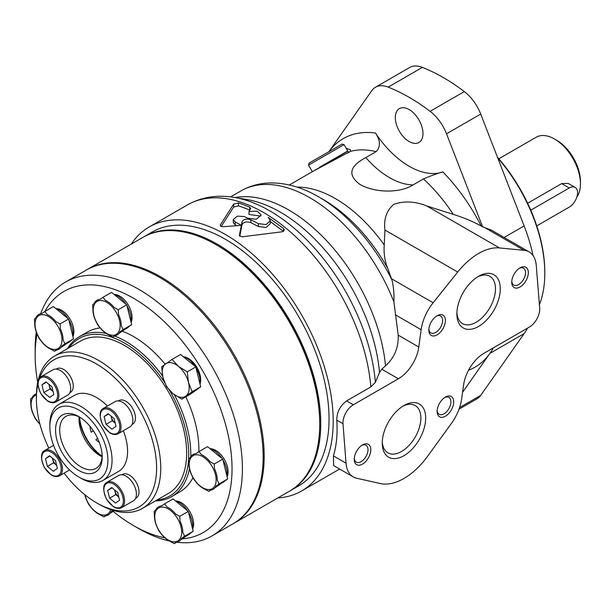 <?xml version="1.0" encoding="UTF-8"?>
<svg xmlns="http://www.w3.org/2000/svg" width="611" height="611" viewBox="0 0 611 611"><rect width="100%" height="100%" fill="white"/><g stroke="black" fill="none" stroke-linecap="round" stroke-linejoin="round"><path stroke-width="0.92" d="M48.903 384.288L49.094 385.09A7.447 4.3 -120 0 0 53.027 391.407A7.447 4.3 -120 0 0 53.073 391.445L50.049 388.978L43.832 392.567L49.781 397.425L53.829 394.523L51.927 386.763L45.97 381.898L41.93 384.8L43.832 392.567M48.941 384.319A7.447 4.3 -120 0 0 49.094 385.09L50.049 388.978M111.087 416.083L111.278 416.885A7.447 4.3 -120 0 0 115.212 423.202A7.447 4.3 -120 0 0 115.258 423.24L112.233 420.765L106.016 424.355L111.966 429.22L116.014 426.318L114.104 418.55L108.155 413.685L104.107 416.595L106.016 424.355M111.126 416.114A7.447 4.3 -120 0 0 111.278 416.885L112.233 420.765M114.639 489.938L114.837 490.74A7.447 4.3 -120 0 0 118.771 497.056A7.447 4.3 -120 0 0 118.817 497.094L115.792 494.627L109.575 498.217L115.525 503.082L119.573 500.172L117.663 492.413L111.714 487.547L107.666 490.45L109.575 498.217M114.685 489.969A7.447 4.3 -120 0 0 114.837 490.74L115.792 494.627M52.462 458.151L52.653 458.953A7.447 4.3 -120 0 0 56.586 465.269A7.447 4.3 -120 0 0 56.632 465.307L53.608 462.833L47.391 466.422L53.34 471.287L57.388 468.385L55.486 460.618L49.529 455.753L45.489 458.655L47.391 466.422M52.5 458.181A7.447 4.3 -120 0 0 52.653 458.953L53.608 462.833M102.999 297.313L100.005 299.352A20.064 11.586 -120 0 0 94.071 303.614L92.651 304.744L92.903 309.441A20.064 11.586 -120 0 0 95.698 320.828L97.531 324.617L99.99 327.725A20.064 11.586 -120 0 0 108.72 334.859L112.76 337.058L114.181 335.928A20.064 11.586 -120 0 0 120.115 331.674L123.109 329.627L121.284 325.839A20.064 11.586 -120 0 0 118.488 314.451L118.236 309.754L114.196 307.554A20.064 11.586 -120 0 0 105.466 300.421L102.999 297.313L111.538 292.386L126.775 304.828L131.648 324.701L118.954 333.484M44.832 311.495L41.831 313.535A20.064 11.586 -120 0 0 35.896 317.796L34.476 318.927L34.728 323.624A20.064 11.586 -120 0 0 37.523 335.011L39.356 338.8L41.815 341.908A20.064 11.586 -120 0 0 50.545 349.041L54.585 351.241L56.006 350.111A20.064 11.586 -120 0 0 61.94 345.857L64.942 343.81L63.109 340.022A20.064 11.586 -120 0 0 60.313 328.642L60.061 323.937L56.021 321.737A20.064 11.586 -120 0 0 47.291 314.612L44.832 311.495L53.371 306.569L68.6 319.011L73.48 338.884L60.779 347.667M114.219 510.712L110.133 513.316M164.542 503.876L161.541 505.923A20.064 11.586 -120 0 0 155.614 510.177L154.186 511.308L154.446 516.005A20.064 11.586 -120 0 0 157.241 527.392L159.066 531.18L161.533 534.297A20.064 11.586 -120 0 0 170.255 541.422L174.295 543.622L175.724 542.492A20.064 11.586 -120 0 0 181.65 538.238L184.652 536.198L182.819 532.41A20.064 11.586 -120 0 0 180.024 521.023L179.771 516.326L175.731 514.118A20.064 11.586 -120 0 0 167.009 506.993L164.542 503.876L173.081 498.95L188.31 511.392L193.191 531.264L180.497 540.048M199.003 451.59L196.009 453.629A20.064 11.586 -120 0 0 190.074 457.891L188.654 459.021L188.906 463.718A20.064 11.586 -120 0 0 191.701 475.106L193.527 478.894L195.994 482.003A20.064 11.586 -120 0 0 204.723 489.136L208.763 491.336L210.184 490.205A20.064 11.586 -120 0 0 216.118 485.951L219.112 483.904L217.287 480.116A20.064 11.586 -120 0 0 214.492 468.736L214.24 464.032L210.192 461.832A20.064 11.586 -120 0 0 201.47 454.706L199.003 451.59L207.541 446.664L222.771 459.105L227.651 478.978L214.957 487.761M192.144 391.735L188.501 382.494L187.264 371.862L178.443 366.34L172.035 359.421L180.566 354.495L195.803 366.936L200.675 386.809L190.327 394.24L181.788 399.166L192.144 391.735L200.675 386.809M97.63 438.385L95.874 439.645A13.19 7.615 -120 0 0 99.341 442.448M176.991 542.27A146.556 84.616 -120 0 0 212.055 535.9L232.783 523.94A146.556 84.616 -120 0 0 232.783 354.708A146.556 84.616 -120 0 0 86.235 270.1L65.507 282.061A146.556 84.616 -120 0 0 61.436 284.688A146.556 84.616 -120 0 0 40.7 313.718M36.301 332.04A146.556 84.616 -120 0 0 35.155 349.156L35.155 355.136A139.224 80.385 -120 0 0 37.714 382.364M113.226 511.43A139.224 80.385 -120 0 0 133.603 525.651L138.781 528.645A146.556 84.616 -120 0 0 169.293 540.956M212.055 535.9A146.556 84.616 -120 0 0 212.063 366.676A146.556 84.616 -120 0 0 65.507 282.061M182.536 538.864A139.224 80.385 -120 0 0 210.062 384.518A139.224 80.385 -120 0 0 60.122 293.891A139.224 80.385 -120 0 0 44.893 311.457M37.057 333.973A139.224 80.385 -120 0 0 35.155 355.136M133.603 525.651A139.224 80.385 -120 0 0 164.848 537.817M155.408 500.921A92.33 53.31 -120 0 0 171.683 496.598L179.764 491.931A92.33 53.31 -120 0 0 192.916 477.718M198.865 451.689A92.33 53.31 -120 0 0 185.805 396.845M165.153 364.194A92.33 53.31 -120 0 0 122.49 331.269M100.151 327.924A92.33 53.31 -120 0 0 87.434 332.017L79.354 336.684A92.33 53.31 -120 0 0 76.787 338.334A92.33 53.31 -120 0 0 67.477 348.614M184.018 356.855A17.436 10.066 60 0 1 196.956 367.455A17.436 10.066 60 0 1 200.003 384.067M114.036 294.426A17.436 10.066 60 0 1 128.096 304.698A17.436 10.066 60 0 1 131.098 322.44M55.861 308.608A17.436 10.066 60 0 1 69.921 318.889A17.436 10.066 60 0 1 72.923 336.623M175.578 500.989A17.436 10.066 60 0 1 189.639 511.27A17.436 10.066 60 0 1 192.633 529.004M210.039 448.703A17.436 10.066 60 0 1 224.1 458.983A17.436 10.066 60 0 1 227.101 476.717M171.683 496.598A92.33 53.31 -120 0 0 189.479 468.675M190.769 456.677A92.33 53.31 -120 0 0 174.272 394.653M162.579 375.979A92.33 53.31 -120 0 0 114.578 336.004M106.199 333.476A92.33 53.31 -120 0 0 79.354 336.684M164.428 382.188A90.863 52.462 -120 0 0 76.528 340.174A90.863 52.462 -120 0 0 69.066 347.697M157.004 499.997A90.863 52.462 -120 0 0 169.606 390.475M64.094 473.135A84.998 49.079 -120 0 0 96.5 502.8L98.57 503.991A87.931 50.766 -120 0 0 142.539 508.352L168.445 493.39A87.931 50.766 -120 0 0 168.445 391.857A87.931 50.766 -120 0 0 80.515 341.091L54.608 356.045A87.931 50.766 -120 0 0 52.164 357.618A87.931 50.766 -120 0 0 36.4 396.302L36.4 398.693A84.998 49.079 -120 0 0 48.819 448.115M142.539 508.352A87.931 50.766 -120 0 0 142.539 406.811A87.931 50.766 -120 0 0 54.608 356.045M96.5 502.8A84.998 49.079 -120 0 0 151.352 436.682A84.998 49.079 -120 0 0 51.645 361.3A84.998 49.079 -120 0 0 39.738 377.797M37.89 384.182A84.998 49.079 -120 0 0 36.4 398.693M78.888 477.069A41.036 23.692 -120 0 0 105.367 445.152A41.036 23.692 -120 0 0 57.228 408.759A41.036 23.692 -120 0 0 49.865 426.814A41.036 23.692 -120 0 0 78.888 477.069L80.958 478.268A43.969 25.387 -120 0 0 102.938 480.445L118.488 471.471A43.969 25.387 -120 0 0 123.323 430.724M107.399 406.071A43.969 25.387 -120 0 0 74.519 395.317L58.977 404.291A43.969 25.387 -120 0 0 57.755 405.078A43.969 25.387 -120 0 0 49.865 424.416L49.865 426.814M56.189 369.128L56.815 368.761A13.633 7.867 60 0 1 70.25 376.3A13.633 7.867 60 0 1 70.823 392.125A13.633 7.867 60 0 1 70.448 392.369L69.822 392.728M118.374 400.915L119 400.556A13.633 7.867 60 0 1 132.434 408.087A13.633 7.867 60 0 1 133.007 423.919A13.633 7.867 60 0 1 132.625 424.164L132.007 424.523M121.933 474.778L122.559 474.419A13.633 7.867 60 0 1 135.993 481.949A13.633 7.867 60 0 1 136.566 497.782A13.633 7.867 60 0 1 136.184 498.026L135.566 498.385M102.938 480.445A43.969 25.387 -120 0 0 102.938 429.678A43.969 25.387 -120 0 0 58.977 404.291M61.482 415.595A32.971 19.04 -120 0 0 70.578 463.932A32.971 19.04 -120 0 0 102.197 457.028A32.971 19.04 -120 0 0 78.888 416.641A32.971 19.04 -120 0 0 61.482 415.595M79.942 417.282A30.046 17.345 -120 0 0 65.935 416.351A30.046 17.345 -120 0 0 65.102 416.885A30.046 17.345 -120 0 0 66.37 451.781A30.046 17.345 -120 0 0 95.98 468.385A30.046 17.345 -120 0 0 102.174 455.791M79.071 416.847A30.046 17.345 -120 0 0 102.121 456.761A35.904 20.728 -120 0 1 79.086 416.855M79.606 417.107A35.171 20.308 -120 0 0 102.159 456.173M93.43 430.923L91.23 432.191L93.292 430.709M90.077 426.409A13.19 7.615 -120 0 0 91.23 432.191M195.245 390.704L196.215 390.146A19.056 10.998 -120 0 0 197.765 388.901M199.973 383.929A19.056 10.998 -120 0 0 196.009 367.799M195.123 366.379A19.056 10.998 -120 0 0 183.14 356.587M126.217 328.596L127.187 328.038A19.056 10.998 -120 0 0 128.738 326.793M130.945 321.821A19.056 10.998 -120 0 0 126.981 305.691M126.095 304.27A19.056 10.998 -120 0 0 114.112 294.479M68.042 342.779L69.012 342.221A19.056 10.998 -120 0 0 70.563 340.976M72.77 336.004A19.056 10.998 -120 0 0 68.806 319.874M67.92 318.453A19.056 10.998 -120 0 0 55.937 308.662M187.76 535.167L188.73 534.602A19.056 10.998 -120 0 0 190.273 533.357M192.48 528.385A19.056 10.998 -120 0 0 188.524 512.255M187.63 510.842A19.056 10.998 -120 0 0 175.647 501.051M222.221 482.873L223.191 482.316A19.056 10.998 -120 0 0 224.741 481.071M226.948 476.099A19.056 10.998 -120 0 0 222.984 459.968M222.099 458.548A19.056 10.998 -120 0 0 210.108 448.757M172.035 359.421L161.678 366.852L162.916 377.483L166.559 386.725L172.966 393.637L181.788 399.166M187.264 371.862L195.803 366.936M165.65 363.828A19.056 10.998 -120 0 0 162.916 377.483A19.056 10.998 -120 0 0 172.966 393.637A19.056 10.998 -120 0 0 185.759 396.149A19.056 10.998 -120 0 0 188.501 382.494A19.056 10.998 -120 0 0 178.443 366.34A19.056 10.998 -120 0 0 165.65 363.828M219.112 483.904L227.651 478.978M208.763 491.336L210.879 490.114M214.24 464.032L222.771 459.105M184.652 536.198L193.191 531.264M174.295 543.622L176.419 542.4M179.771 516.326L188.31 511.392M84.761 494.681A20.064 11.586 -120 0 0 86.877 500.661L88.702 504.449L91.169 507.565A20.064 11.586 -120 0 0 99.899 514.691L103.939 516.898L105.359 515.768A20.064 11.586 -120 0 0 111.294 511.506L112.974 510.353M103.939 516.898L106.054 515.669M36.431 393.851A20.064 11.586 -120 0 0 31.971 397.83L30.55 398.96L30.802 403.657A20.064 11.586 -120 0 0 33.597 415.045L35.43 418.833L37.89 421.949A20.064 11.586 -120 0 0 39.952 424.271M64.942 343.81L73.48 338.884M54.585 351.241L56.708 350.019M60.061 323.937L68.6 319.011M123.109 329.627L131.648 324.701M112.76 337.058L114.883 335.836M118.236 309.754L126.775 304.828M192.625 455.997A19.056 10.998 -120 0 0 192.228 475.938A19.056 10.998 -120 0 0 209.413 489.518A19.056 10.998 -120 0 0 213.132 468.377A19.056 10.998 -120 0 0 192.625 455.997M158.165 508.291A19.056 10.998 -120 0 0 157.768 528.225A19.056 10.998 -120 0 0 174.945 541.804A19.056 10.998 -120 0 0 178.672 520.664A19.056 10.998 -120 0 0 158.165 508.291M84.982 494.857A19.056 10.998 -120 0 0 97.111 512.82A19.056 10.998 -120 0 0 110.217 511.04A19.056 10.998 -120 0 0 110.759 509.635M36.408 395.012A19.056 10.998 -120 0 0 34.522 395.943A19.056 10.998 -120 0 0 39.875 423.958M38.447 315.902A19.056 10.998 -120 0 0 38.05 335.844A19.056 10.998 -120 0 0 55.234 349.423A19.056 10.998 -120 0 0 58.954 328.283A19.056 10.998 -120 0 0 38.447 315.902M96.622 301.719A19.056 10.998 -120 0 0 96.225 321.661A19.056 10.998 -120 0 0 113.409 335.24A19.056 10.998 -120 0 0 117.129 314.1A19.056 10.998 -120 0 0 96.622 301.719M121.574 507.649C119.191 508.91 116.449 508.589 113.348 506.687L106.635 499.439C102.778 490.496 102.724 484.867 106.459 482.553L106.917 482.262A14.656 8.462 -120 0 1 121.574 490.725A14.656 8.462 -120 0 1 121.574 507.649L133.381 500.829A14.656 8.462 -120 0 0 133.381 483.904A14.656 8.462 -120 0 0 118.733 475.442L106.917 482.262A14.656 8.462 -120 0 0 106.505 482.522M118.015 433.787C115.632 435.047 112.89 434.734 109.789 432.832L103.076 425.577C99.219 416.633 99.165 411.004 102.9 408.698L103.358 408.4A14.656 8.462 -120 0 1 118.015 416.862A14.656 8.462 -120 0 1 118.015 433.787L129.822 426.967A14.656 8.462 -120 0 0 129.822 410.042A14.656 8.462 -120 0 0 115.174 401.58L103.358 408.4A14.656 8.462 -120 0 0 102.946 408.667M55.83 401.992C53.447 403.26 50.705 402.939 47.605 401.037L40.891 393.79C37.042 384.846 36.981 379.217 40.716 376.903L41.174 376.613A14.656 8.462 -120 0 1 55.83 385.075A14.656 8.462 -120 0 1 55.83 401.992L67.645 395.172A14.656 8.462 -120 0 0 67.645 378.255A14.656 8.462 -120 0 0 52.989 369.792L41.174 376.613A14.656 8.462 -120 0 0 40.769 376.872M49.942 456.089L45.489 458.655M46.383 382.226L41.93 384.8M108.559 414.021L104.107 416.595M112.119 487.876L107.666 490.45M233.303 523.635A146.556 84.616 -120 0 0 233.822 523.337L289.37 491.267A146.556 84.616 -120 0 0 319.721 424.179L319.721 422.98A145.09 83.768 -120 0 0 217.126 245.286L216.088 244.69A146.556 84.616 -120 0 0 142.814 237.427L87.266 269.497A146.556 84.616 -120 0 0 86.754 269.802M319.721 424.179A146.556 84.616 -120 0 0 216.088 244.69M233.822 523.337A146.556 84.616 -120 0 0 233.822 354.113A146.556 84.616 -120 0 0 87.266 269.497M289.881 490.969A146.556 84.616 -120 0 0 290.401 490.671A146.556 84.616 -120 0 0 290.401 321.447A146.556 84.616 -120 0 0 143.852 236.831A146.556 84.616 -120 0 0 143.333 237.137M290.401 490.671L298.695 485.882A146.556 84.616 -120 0 0 298.695 316.658A146.556 84.616 -120 0 0 152.139 232.043L143.852 236.831M539.406 304.683A120.909 69.807 -120 0 0 544.798 273.293L544.798 272.094A119.443 68.959 -120 0 0 497.415 157.111M544.798 273.293A120.909 69.807 -120 0 0 497.736 157.928M576.83 197.063A36.637 21.156 -120 0 0 580.45 183.903L580.45 181.513A33.704 19.46 -120 0 0 556.613 140.225L554.544 139.033A36.637 21.156 -120 0 0 536.221 137.215L498.866 158.784M580.45 183.903A36.637 21.156 -120 0 0 554.544 139.033M527.637 203.249L561.677 183.598L568.23 183.415L575.119 187.394A11.724 6.767 120 0 0 569.261 187.974L530.783 210.184M536.748 225.887L569.261 207.114A11.724 6.767 120 0 0 576.914 196.788A11.724 6.767 120 0 0 575.119 187.394M365.813 157.6L376.177 151.62C380.706 146.739 380.47 140.538 375.467 133.015A75.619 43.664 -120 0 0 442.838 171.912C437.407 173.409 430.954 175.747 423.469 178.924L413.105 184.904C399.854 193.305 375.146 193.068 359.963 184.43C347.46 175.158 349.416 166.223 365.813 157.6A75.619 43.664 -120 0 0 413.105 184.904M289.331 184.996L313.527 171.019L350.332 151.413L350.416 149.718L346.277 148.42M379.492 372.466A140.897 81.347 -120 0 0 247.157 199.576L234.334 197.414A150.069 86.647 -120 0 1 375.36 382.379L379.492 372.466L381.806 369.212L385.503 365.836C394.385 357.863 398.624 347.636 398.227 335.156L393.912 301.895C394.217 293.639 393.56 286.315 391.926 279.922L387.756 268.412C384.8 261.18 383.624 253.351 384.227 244.927L384.945 230.049C383.586 219.25 386.496 210.696 393.675 204.41C403.879 200.736 414.892 201.248 426.707 205.938L453.247 214.354C463.367 217.508 472.662 221.373 481.132 225.963A131.9 76.154 -120 0 0 442.838 171.912M250.823 219.746L258.338 223.626L266.129 224.611L270.345 220.647L270.345 223.534L266.129 227.498L258.338 226.498L250.823 222.618L250.823 219.746C246.584 218.448 243.674 219.105 242.086 221.717L241.345 225.344A152.414 87.999 -120 0 0 235.182 221.984L235.182 224.863L233.249 222.45L233.249 219.563L235.182 221.984M270.345 220.647L268.198 217.34L283.573 228.552L283.573 231.363M242.086 221.717L242.086 224.588C243.667 221.976 246.577 221.319 250.823 222.618M233.249 219.563L237.335 216.149L244.537 216.584A152.414 87.999 60 0 1 247.715 218.264L256.33 219.25L261.218 215.011L257.071 211.1L248.983 211.574L250.609 208.786L249.777 207.274A152.414 87.999 -120 0 0 238.427 202.913L233.631 204.112L220.418 224.856C220.097 226.085 221.113 226.689 223.473 226.681L241.345 225.352L239.375 235.479M239.382 235.617L242.032 236.816L282.328 231.768L284.375 230.057L283.573 228.552M250.609 208.786L250.739 208.32M249.777 207.274L249.777 210.161A148.901 85.968 -120 0 0 238.427 205.861L238.427 202.913M233.631 204.112L233.631 207.068L238.427 205.861M220.418 225.765L220.288 225.322M248.983 211.574L248.983 214.461L260.553 216.05M277.761 497.973A152.414 87.999 -120 0 0 301.62 490.961A152.414 87.999 -120 0 0 301.628 314.971A152.414 87.999 -120 0 0 149.206 226.971A152.414 87.999 -120 0 0 131.205 244.133M353.219 476.893L333.606 465.567L333.423 455.89C336.577 445.518 337.692 433.596 336.776 420.124C336.821 412.158 340.098 405.75 346.605 400.9L353.326 404.78A14.656 8.462 120 0 0 343 423.713L346.025 463.169A35.171 20.308 120 0 0 353.219 476.893A35.171 20.308 120 0 0 356.61 478.207L380.309 483.545A58.618 33.842 120 0 0 427.624 456.226L451.323 423.53A35.171 20.308 120 0 0 461.626 398.983L463.612 384.815A29.313 16.925 120 0 1 484.027 353.25L529.363 327.076A14.656 8.462 120 0 0 539.681 308.097L536.267 265.51A35.171 20.308 120 0 0 529.08 251.885A35.171 20.308 120 0 0 524.024 250.304L499.462 247.944A58.618 33.842 120 0 0 457.7 272.055L433.138 302.773A35.171 20.308 120 0 0 421.147 329.711L418.802 347.04A29.313 16.925 120 0 1 398.372 378.774L353.326 404.78M375.36 382.379L370.824 386.923L346.605 400.9M242.086 224.588L241.345 228.216L241.345 225.352L241.345 228.216L239.764 236.236M458.998 409.194L477.046 398.777A32.65 18.849 -120 0 0 480.712 395.378L524.116 333.621A131.9 76.154 -120 0 0 527.507 328.145M533.09 255.635A131.9 76.154 -120 0 0 524.116 225.925L480.712 114.058A32.65 18.849 -120 0 0 464.314 91.581A190.517 109.995 -120 0 0 422.384 67.378A32.65 18.849 -120 0 0 409.653 67.508L375.452 87.251A32.65 18.849 -120 0 0 371.786 90.657L328.871 151.704M462.565 392.293L489.923 353.364A131.9 76.154 -120 0 0 493.314 347.888M234.334 197.414A150.069 86.647 -120 0 0 231.752 197.025C215.568 194.802 200.759 197.445 187.34 204.952L149.206 226.971M283.489 231.416L270.345 221.625M233.631 207.068L221.243 226.398M236.663 225.627A148.901 85.968 -120 0 0 235.182 224.863M481.132 225.963L482.606 226.818L446.519 133.801A32.65 18.849 -120 0 0 430.113 111.324A190.517 109.995 -120 0 0 388.191 87.121A32.65 18.849 -120 0 0 375.452 87.251M409.149 141.546A19.567 11.296 -120 0 0 418.932 142.508A19.567 11.296 -120 0 0 418.932 119.916A19.567 11.296 -120 0 0 399.365 108.621A19.567 11.296 -120 0 0 396.371 124.3A19.567 11.296 -120 0 0 409.149 141.546M482.606 226.818L491.091 229.95L529.08 251.885M403.97 455.661A30.71 17.734 -60 0 1 382.257 443.12A30.71 17.734 -60 0 1 403.97 405.505A30.71 17.734 -60 0 1 425.684 418.046A30.71 17.734 -60 0 1 403.97 455.661M362.514 464.085A11.724 6.767 -60 0 1 354.227 459.304A11.724 6.767 -60 0 1 362.514 444.938A11.724 6.767 -60 0 1 370.808 449.727A11.724 6.767 -60 0 1 362.514 464.085M445.419 416.221A11.724 6.767 -60 0 1 437.132 411.44A11.724 6.767 -60 0 1 445.419 397.081A11.724 6.767 -60 0 1 453.713 401.862A11.724 6.767 -60 0 1 445.419 416.221M478.581 326.427A30.71 17.734 -60 0 1 456.868 313.886A30.71 17.734 -60 0 1 478.581 276.271A30.71 17.734 -60 0 1 500.294 288.812A30.71 17.734 -60 0 1 478.581 326.427M437.132 334.851A11.724 6.767 -60 0 1 428.838 330.07A11.724 6.767 -60 0 1 437.132 315.711A11.724 6.767 -60 0 1 445.419 320.492A11.724 6.767 -60 0 1 437.132 334.851M520.037 286.987A11.724 6.767 -60 0 1 511.743 282.206A11.724 6.767 -60 0 1 520.037 267.847A11.724 6.767 -60 0 1 528.324 272.628A11.724 6.767 -60 0 1 520.037 286.987M519.304 268.305A9.738 5.621 -60 0 1 523.505 268.168A9.738 5.621 -60 0 1 524.994 275.973A9.738 5.621 -60 0 1 518.632 284.558A9.738 5.621 -60 0 1 513.759 285.047A9.738 5.621 -60 0 1 511.774 281.335M436.399 316.17A9.738 5.621 -60 0 1 440.6 316.032A9.738 5.621 -60 0 1 442.089 323.838A9.738 5.621 -60 0 1 435.727 332.422A9.738 5.621 -60 0 1 430.854 332.911A9.738 5.621 -60 0 1 428.876 329.199M477.344 277.027A27.304 15.764 -60 0 1 489.823 276.309A27.304 15.764 -60 0 1 494.009 298.191A27.304 15.764 -60 0 1 476.175 322.249A27.304 15.764 -60 0 1 462.519 323.601A27.304 15.764 -60 0 1 456.906 312.435M444.686 397.54A9.738 5.621 -60 0 1 448.886 397.402A9.738 5.621 -60 0 1 450.383 405.208A9.738 5.621 -60 0 1 444.021 413.792A9.738 5.621 -60 0 1 439.149 414.281A9.738 5.621 -60 0 1 437.163 410.569M361.781 445.404A9.738 5.621 -60 0 1 365.989 445.266A9.738 5.621 -60 0 1 367.478 453.072A9.738 5.621 -60 0 1 361.116 461.656A9.738 5.621 -60 0 1 356.244 462.137A9.738 5.621 -60 0 1 354.258 458.433M402.733 406.262A27.304 15.764 -60 0 1 415.213 405.544A27.304 15.764 -60 0 1 419.398 427.425A27.304 15.764 -60 0 1 401.564 451.483A27.304 15.764 -60 0 1 387.909 452.835A27.304 15.764 -60 0 1 382.287 441.669M309.082 163.129L342.076 144.081L344.077 144.616L308.54 165.138L309.082 163.129M319.713 167.147L347.743 150.963L319.713 167.147M312.336 171.706L347.873 151.192L348.82 152.826M69.608 469.951L59.389 475.854A14.656 8.462 -120 0 0 59.389 458.93A14.656 8.462 -120 0 0 44.733 450.467A14.656 8.462 -120 0 0 44.328 450.735M44.168 451.835A13.778 7.951 -120 0 0 49.46 473.395A13.778 7.951 -120 0 0 60.688 465.338A13.778 7.951 -120 0 0 44.168 451.835M106.352 483.629A13.778 7.951 -120 0 0 111.645 505.182A13.778 7.951 -120 0 0 122.872 497.125A13.778 7.951 -120 0 0 106.352 483.629M102.793 409.767A13.778 7.951 -120 0 0 108.086 431.328A13.778 7.951 -120 0 0 119.313 423.27A13.778 7.951 -120 0 0 102.793 409.767M40.609 377.98A13.778 7.951 -120 0 0 45.901 399.533A13.778 7.951 -120 0 0 57.129 391.475A13.778 7.951 -120 0 0 40.609 377.98M561.677 183.598L569.261 187.974M375.467 133.015A131.9 76.154 -120 0 0 328.886 151.696M376.177 151.62A118.71 68.539 -120 0 0 350.332 151.413M384.227 244.927A118.71 68.539 -120 0 0 297.061 187.134M453.247 214.354A118.71 68.539 -120 0 0 423.469 178.924M385.503 365.836A137.758 79.537 -120 0 0 235.151 197.552M258.338 223.626L258.338 226.498M370.824 386.923A152.414 87.999 -120 0 0 299.948 240.833A152.414 87.999 -120 0 0 187.34 204.952M468.538 370.213A131.9 76.154 -120 0 0 489.923 353.364L524.116 333.621M504.121 237.473L524.116 225.925M387.756 268.412A125.568 72.495 -120 0 0 323.616 199.744A125.568 72.495 -120 0 0 323.517 199.69M391.926 279.922A132.602 76.558 -120 0 0 318.759 196.941A132.602 76.558 -120 0 0 318.644 196.872A132.602 76.558 -120 0 0 318.094 196.559M393.912 301.895A137.758 79.537 -120 0 0 241.017 190.884A137.758 79.537 -120 0 0 240.971 190.915L230.637 196.879M388.191 87.121L422.384 67.378M430.113 111.324L464.314 91.581M446.519 133.801L480.712 114.058M459.564 407.583L480.712 395.378M336.776 420.124L343 423.713M333.423 455.89L346.025 463.169M384.945 230.049L457.7 272.055M426.707 205.938L499.462 247.944M391.536 278.761L433.138 302.773M395.302 314.787L421.147 329.711M381.806 369.212L398.372 378.774M398.227 335.156L418.802 347.04M483.782 227.071L524.024 250.304M53.585 445.358L44.275 450.765C40.54 453.072 40.601 458.701 44.45 467.644L51.164 474.9C54.264 476.801 57.006 477.115 59.389 475.854M339.609 469.034L301.62 490.961M323.616 199.744L318.644 196.872M318.759 196.941C302.728 187.569 286.712 182.903 270.726 182.941C259.988 183.094 250.082 185.744 241.017 190.884M347.743 150.963L344.077 144.616M312.206 171.477L308.54 165.138"/></g></svg>
